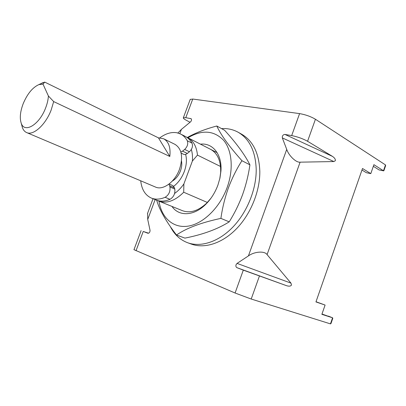 <?xml version="1.0" encoding="UTF-8"?>
<svg xmlns="http://www.w3.org/2000/svg" width="406" height="406" viewBox="0 0 406 406"><rect width="100%" height="100%" fill="white"/><g stroke="black" fill="none" stroke-linecap="round" stroke-linejoin="round"><path stroke-width="0.61" d="M207.481 202.513L183.705 192.236C174.95 200.919 166.638 203.863 158.756 201.066L157.533 200.503M185.608 154.371C187.004 159.462 186.567 165.171 184.309 171.499C181.883 177.782 178.356 182.71 173.727 186.288M186.506 137.116L187.739 137.67C193.332 140.674 196.575 146.49 197.468 155.112L220.559 166.49M197.468 155.112L192.378 161.055L183.877 183.959L183.705 192.236M183.877 183.959C181.106 187.876 178.016 191.038 174.61 193.449M191.333 149.499C192.373 152.93 192.723 156.782 192.378 161.055M169.124 183.989L172.783 185.583L174.499 187.861L174.803 189.089C175.306 193.616 173.707 197.032 170.007 199.326C165.379 201.28 161.126 201.64 157.239 200.412L151.372 198.072C145.246 195.291 141.694 189.536 140.709 180.802M174.803 189.089L169.941 186.993C170.429 191.546 168.815 194.981 165.115 197.296C160.487 199.275 156.234 199.65 152.351 198.427L151.372 198.072M159.852 137.827C165.734 133.508 171.433 131.823 176.94 132.772L180.645 134.046C183.365 135.447 185.578 137.675 187.278 140.73C188.348 143.744 187.486 146.642 184.679 149.423L189.424 151.758L187.308 153.448C185.928 154.493 184.669 154.767 183.517 154.265L181.122 153.103M180.645 134.046L185.334 136.441C188.064 137.847 190.287 140.07 191.997 143.115C193.078 146.119 192.221 149.002 189.424 151.758M168.876 184.177L169.642 185.76L174.499 187.861M169.941 186.993L169.642 185.76M187.308 153.448L182.558 151.128L180.858 152.062M182.558 151.128L184.679 149.423M40.326 83.91L44.701 82.093L43.031 84.184L38.935 84.585C32.653 87.376 27.415 93.71 23.228 103.591C20.198 111.579 19.539 118.136 21.249 123.267C24.492 133.564 39.346 124.764 45.573 108.057C47.228 103.809 48.172 99.785 48.405 95.989L53.678 101.591L51.141 110.077C45.533 124.896 33.262 135.878 26.644 132.574C24.776 131.762 23.381 130.164 22.457 127.794L21.65 124.759M163.628 138.771L158.452 137.857L169.809 156.467C170.789 147.556 168.729 141.658 163.628 138.771L175.032 144.389C181.812 148.769 183.299 157.061 179.503 169.282C174.996 181.974 162.994 190.637 155.523 187.064L26.644 132.574M181.482 161.004C182.086 164.024 181.751 167.308 180.467 170.86C178.61 175.57 175.889 178.975 172.311 181.071M158.452 137.857L44.701 82.093M169.809 156.467L53.678 101.591M43.031 84.184L48.405 95.989M282.327 137.903L282.363 136.325C282.957 135.036 283.835 134.411 285.002 134.462L332.478 156.391C334.615 157.858 335.574 159.289 335.356 160.7L333.864 161.552L300.105 162.167C296.182 162.791 288.778 155.716 286.722 149.393L282.327 137.903L333.864 161.552M133.965 249.68L235.084 293.015L243.306 270.137L236.977 267.691C235.972 267.133 235.658 266.158 236.033 264.763L237.068 263.398L248.426 255.907L286.722 149.393M248.426 255.907C254.405 251.487 264.707 250.771 267.077 254.603L290.96 283.114L291.503 284.987C290.792 286.21 289.209 286.469 286.758 285.763L243.306 270.137M285.002 134.462L291.686 135.589C297.557 136.771 302.851 138.664 307.565 141.278L332.478 156.391M235.084 293.015L251.207 299.029L330.464 323.881L330.961 323.582L332.793 318.279L332.61 317.822L321.978 314.026M373.342 166.298L379.062 169.926L383.467 170.779L373.906 164.674L370.8 173.616L362.507 168.495L315.944 301.922L325.094 305.063L321.872 314.325L332.565 317.807L330.464 323.881M385.492 164.932L383.467 170.779L383.868 170.733L385.634 165.633L385.492 164.932L315.437 119.252C310.783 116.512 305.5 114.634 299.587 113.609L192.759 99.044L190.206 99.434M190.038 122.272L186.283 120.267C184.085 119.08 183.106 118.247 183.339 117.77L185.786 117.684L191.084 118.674C191.789 119.694 191.607 120.76 190.526 121.866L181.411 129.382L177.904 132.995M136.02 250.741L143.232 231.456L147.896 233.252C149.312 233.181 150.027 232.207 150.042 230.339L147.723 219.448L155.148 199.605M370.8 173.616L366.379 172.728L361.974 170.023M316.005 301.739L325.094 305.063M143.232 231.456L148.652 233.222M147.601 213.251L147.723 219.448M379.062 169.926L383.675 170.87M187.557 242.712L191.353 244.092C204.604 248.949 222.381 243.367 236.617 228.624C250.832 213.871 260.033 191.094 259.815 171.388C259.119 153.28 253.05 140.877 241.606 134.168L238.073 132.204C249.507 138.903 255.557 151.347 256.211 169.53C256.384 189.323 247.127 212.231 232.871 227.076C218.59 241.92 200.797 247.564 187.557 242.712C180.056 239.839 174.347 234.511 170.418 226.721M221.559 128.621C227.517 128.25 233.024 129.443 238.073 132.204M210.552 149.317C217.652 153.295 221.016 161.015 220.656 172.479L219.763 178.919M200.442 144.155C212.607 142.668 222.153 154.265 220.95 170.956L219.971 178.006L217.905 185.111C215.068 192.688 210.988 199.118 205.659 204.406C193.824 216.236 178.807 216.606 171.977 206.431M187.968 137.786C201.909 129.55 213.759 130.346 223.508 140.177C232.059 150.149 233.79 169.287 227.106 187.572C219.763 207.781 203.091 223.873 188.079 226.142C173.027 228.471 161.441 217.652 158.995 201.163M156.609 199.975C159.365 209.709 165.998 221.392 176.503 235.013C186.364 228.147 201.163 222.605 220.894 218.377C222.361 208.034 224.853 197.91 228.365 187.993C232.07 178.153 236.591 169.058 241.93 160.71C229.177 146.414 220.798 134.848 216.799 126.007C205.395 129.032 195.58 132.858 187.349 137.477M216.799 126.007L224.635 130.311C236.353 143.156 244.782 154.671 249.929 164.846C248.447 175.037 246 184.963 242.59 194.636C239.007 204.254 234.546 213.323 229.207 221.849C217.733 229.106 202.97 234.531 184.913 238.119L176.503 235.013M210.907 198.301L206.618 203.188C198.189 210.963 190.145 213.465 182.492 210.699L158.756 201.066M241.93 160.71L249.929 164.846M220.894 218.377L229.207 221.849M191.997 143.115L187.278 140.73M170.007 199.326L165.115 197.296M286.758 285.763L236.977 267.691M267.077 254.603L300.105 162.167M251.207 299.029L259.398 276.105M307.565 141.278L315.437 119.252M291.686 135.589L299.587 113.609M185.786 117.684L192.759 99.044M179.812 133.66L181.411 129.382M237.068 263.398L290.96 283.114M191.383 119.019L190.698 118.516M187.739 137.67L217.159 152.692M21.249 123.267L22.457 127.794M38.935 84.585L43.148 82.54M183.339 117.77L190.262 99.282M147.434 213.693L153.032 198.742M133.95 249.71L141.11 230.588M328.413 316.127L332.61 317.822M220.656 172.479L220.95 170.956M206.618 203.188L205.659 204.406"/></g></svg>
